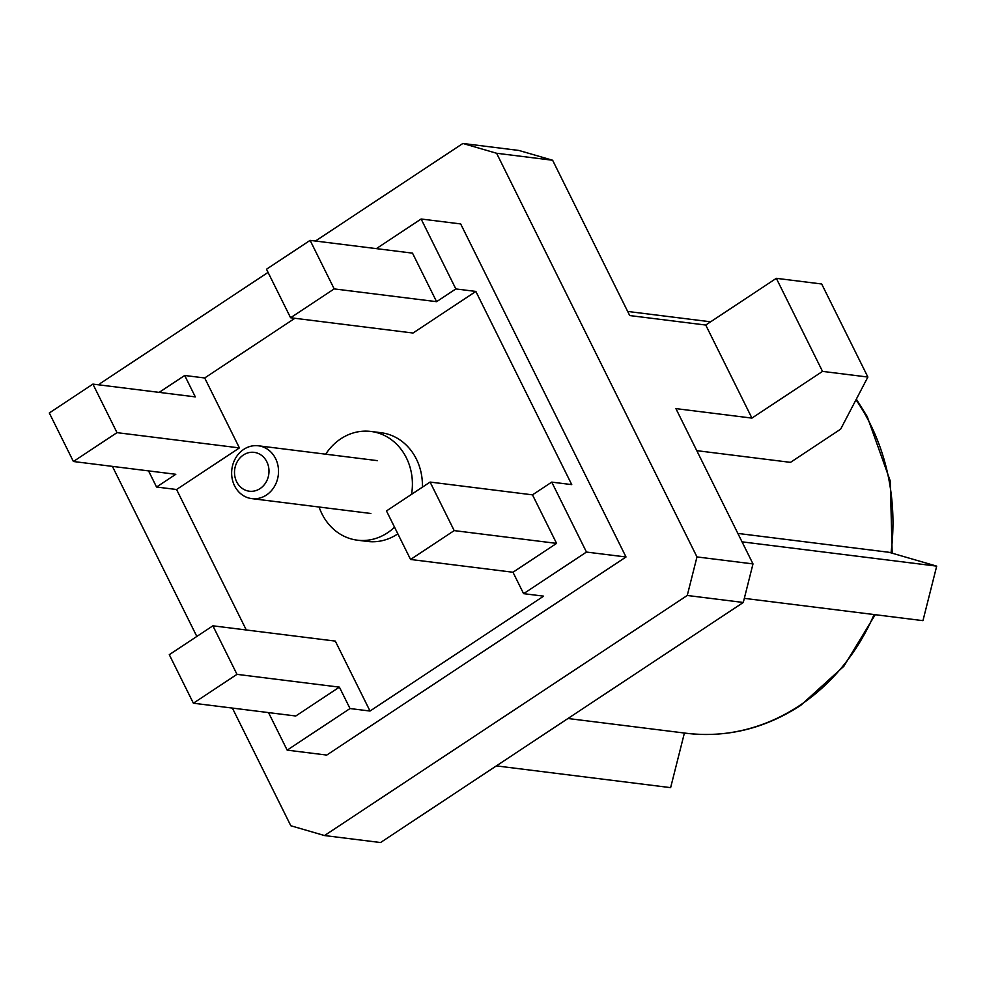 <?xml version="1.0" encoding="UTF-8"?>
<svg xmlns="http://www.w3.org/2000/svg" width="986" height="986" viewBox="0 0 986 986"><rect width="100%" height="100%" fill="white"/><g stroke="black" fill="none" stroke-linecap="round" stroke-linejoin="round"><path stroke-width="1.48" d="M696.782 450.664L790.489 462.36L840.639 429.169L867.877 377.046L822.521 371.389L751.936 418.101L675.903 408.611L752.996 563.918L743.284 602.471L687.254 595.47L696.979 556.93L496.599 153.261L462.878 143.463L315.458 241.028M742.039 541.844L936.7 566.137L889.052 552.296L737.861 533.426M232.388 708.084L290.808 825.75L324.517 835.549L380.547 842.537L743.284 602.471M462.878 143.463L518.895 150.451L552.616 160.25L496.599 153.261M751.936 418.101L705.742 325.047L629.709 315.557L552.616 160.25M875.223 614.685L843.88 666.24L800.657 705.421C764.865 728.654 726.768 737.935 686.355 733.276L567.961 718.498M324.517 835.549L687.254 595.47M112.404 466.378L196.83 636.451M268.069 272.395L100.141 383.529L99.783 384.971M696.979 556.93L752.996 563.918M867.877 377.046L821.683 283.993L776.327 278.323L705.742 325.047M822.521 371.389L776.327 278.323M936.7 566.137L922.958 620.65L744.319 598.354M684.407 733.029L670.628 787.641L496.352 765.888M260.082 488.588A19.572 17.206 -82.9 0 0 266.836 461.793A19.572 17.206 -82.9 0 0 243.406 454.99A19.572 17.206 -82.9 0 0 236.652 481.772A19.572 17.206 -82.9 0 0 260.082 488.588M243.739 449.37A26.622 23.393 97.1 0 1 258.369 445.795A26.622 23.393 97.1 0 1 278.138 466.575A26.622 23.393 97.1 0 1 266.417 495.046A26.622 23.393 97.1 0 1 251.775 498.62A26.622 23.393 97.1 0 1 232.018 477.84A26.622 23.393 97.1 0 1 243.739 449.37M204.694 377.971L239.413 447.915L117.001 432.644L73.395 461.51L49.3 412.974L92.906 384.109L195.314 396.89L184.69 375.481L204.694 377.971L294.876 318.293M159.153 392.379L184.69 375.481M73.395 461.51L175.791 474.291L156.552 487.022L148.541 470.889M410.57 559.469L386.475 510.933L430.093 482.068L454.189 530.604L410.57 559.469L512.979 572.25L523.603 593.658L543.619 596.148L370.021 711.042L335.302 641.097L212.89 625.814L236.985 674.35L193.379 703.215L295.775 715.996L339.394 687.131L350.018 708.54L287.172 750.136L268.525 712.595M512.979 572.25L556.585 543.385L532.489 494.849L551.741 482.117L586.46 552.061L523.603 593.658M475.856 291.437L412.998 333.034L290.587 317.751L266.491 269.227L310.109 240.362L334.192 288.898L436.601 301.679L455.84 288.935L475.856 291.437L571.744 484.619L551.741 482.117M239.413 447.915L176.568 489.512L156.552 487.022M246.29 629.98L176.568 489.512M436.601 301.679L412.505 253.143L310.109 240.362M376.356 248.632L421.121 219.003L455.84 288.935M287.172 750.136L326.723 755.079L626.011 556.991L460.672 223.933L421.121 219.003M586.46 552.061L626.011 556.991M370.021 711.042L350.018 708.54M236.985 674.35L339.394 687.131M193.379 703.215L169.284 654.679L212.89 625.814M92.906 384.109L117.001 432.644M334.192 288.898L290.587 317.751M430.093 482.068L532.489 494.849M454.189 530.604L556.585 543.385M319.094 507.014A54.785 48.154 -82.9 0 0 357.363 540.18A54.785 48.154 -82.9 0 0 387.486 532.822A54.785 48.154 -82.9 0 0 394.548 527.177M411.556 494.331A54.785 48.154 -82.9 0 0 370.933 431.449A54.785 48.154 -82.9 0 0 340.811 438.807A54.785 48.154 -82.9 0 0 325.688 454.189M357.363 540.18L367.371 541.437A54.785 48.154 -82.9 0 0 397.494 534.079A54.785 48.154 -82.9 0 0 397.851 533.833M422.39 487.17A54.785 48.154 -82.9 0 0 380.941 432.694L370.933 431.449M686.355 733.276A205.655 180.734 -82.9 0 0 799.412 705.656A205.655 180.734 -82.9 0 0 874.089 614.549M891.011 552.863A205.655 180.734 -82.9 0 0 855.996 399.786M856.329 399.145L867.224 416.573L890.284 481.094L892.17 553.195M710.635 321.806L627.675 311.453M258.369 445.795L377.453 460.647M251.775 498.62L370.859 513.484"/></g></svg>
